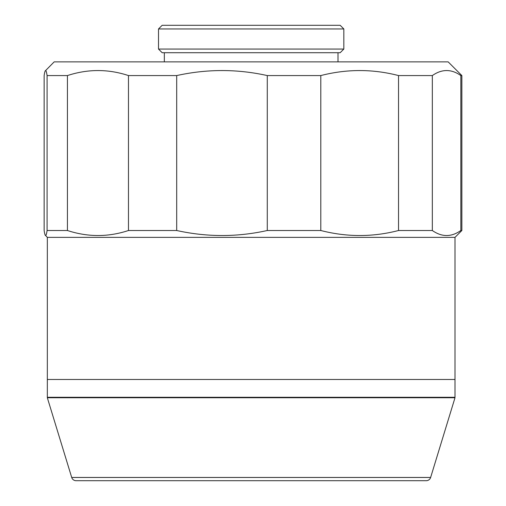 <?xml version="1.0" encoding="UTF-8"?>
<svg xmlns="http://www.w3.org/2000/svg" width="506" height="506" viewBox="0 0 506 506"><rect width="100%" height="100%" fill="white"/><g stroke="black" fill="none" stroke-linecap="round" stroke-linejoin="round"><path stroke-width="0.76" d="M426.261 480.7L76.077 480.7A4.573 4.573 0 0 1 71.707 477.468L47.33 397.748L455.002 397.748L430.631 477.468A4.573 4.573 0 0 1 426.261 480.7M155.19 480.7L347.148 480.7L155.19 480.7M53.731 397.292L53.731 397.748M448.607 397.292L448.607 397.748M47.33 237.365L455.002 237.365L455.002 379.468L47.33 379.468L47.33 397.292L455.002 397.292L455.002 379.468L47.33 379.468L47.33 237.365L45.61 235.537C45.116 235.505 44.629 233.829 44.142 230.508L44.142 75.571C44.629 72.25 45.116 70.574 45.61 70.549L54.186 61.865L448.152 61.865L461.858 75.571L460.846 75.571C451.384 68.892 441.877 68.892 432.333 75.571L398.538 75.571C372.739 68.892 346.831 68.892 320.804 75.571L267.276 75.571C237.213 68.892 207.017 68.892 176.695 75.571L128.473 75.571C108.214 68.892 87.867 68.892 67.431 75.571L47.083 75.571C46.596 72.257 46.103 70.581 45.61 70.549M158.511 28.956L162.167 25.3L340.171 25.3L343.827 28.956L158.511 28.956L158.511 49.063L343.827 49.063L340.171 52.719L162.167 52.719L158.511 49.063M455.002 237.365L461.858 230.508L460.846 230.508C451.384 237.187 441.877 237.187 432.333 230.508L398.538 230.508C372.739 237.187 346.831 237.187 320.804 230.508L267.276 230.508C237.213 237.187 207.017 237.187 176.695 230.508L128.473 230.508C108.214 237.187 87.867 237.187 67.431 230.508L47.083 230.508C46.596 233.823 46.103 235.499 45.61 235.537M128.473 75.571L128.473 230.508M176.695 230.508L176.695 75.571M398.538 75.571L398.538 230.508M432.333 230.508L432.333 75.571M460.846 75.571L460.846 230.508M320.804 230.508L320.804 75.571M267.276 75.571L267.276 230.508M67.431 230.508L67.431 75.571M47.083 75.571L47.083 230.508M71.707 477.468L430.631 477.468M343.827 28.956L343.827 49.063M338.002 52.719L338.002 61.865M461.858 75.571L461.858 230.508M164.33 52.719L164.33 61.865"/></g></svg>
